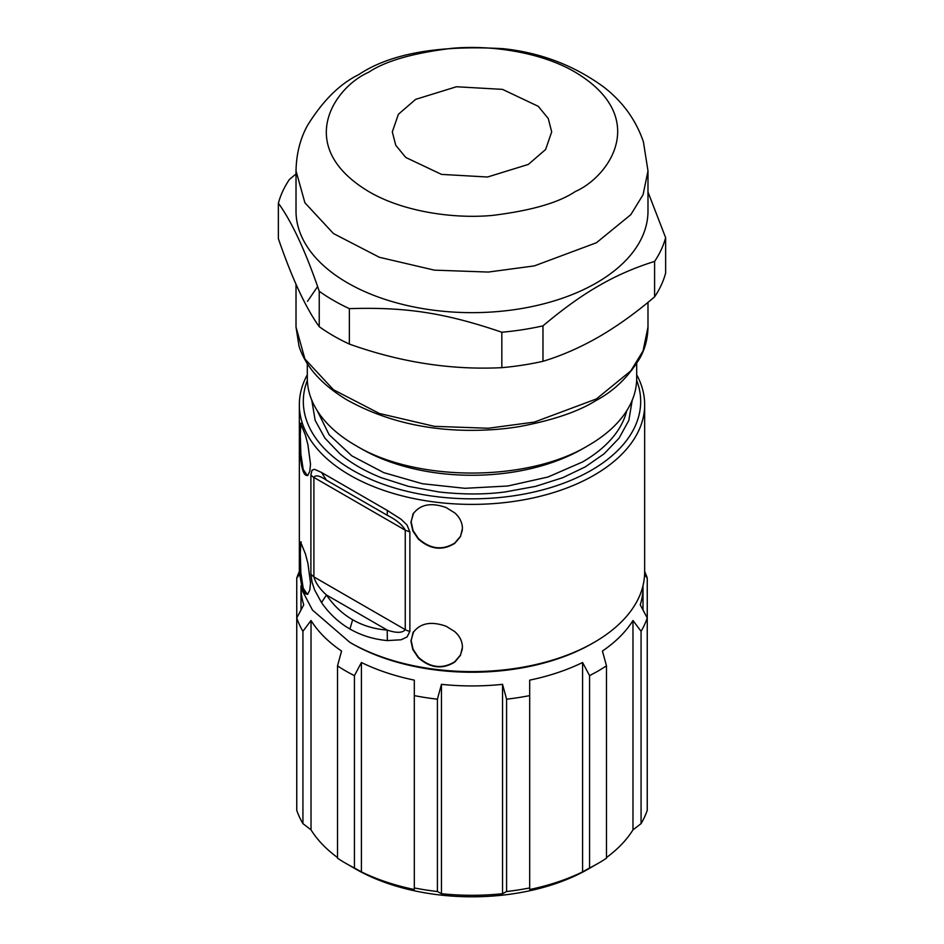<?xml version="1.0" encoding="UTF-8"?>
<svg xmlns="http://www.w3.org/2000/svg" width="944" height="944" viewBox="0 0 944 944"><rect width="100%" height="100%" fill="white"/><g stroke="black" fill="none" stroke-linecap="round" stroke-linejoin="round"><path stroke-width="1.42" d="M368.691 72.24C385.27 61.077 412.823 53.124 451.338 48.38C489.381 44.722 540.652 51.755 575.309 72.24C650.357 117.198 609.682 176.481 575.309 191.526C558.73 202.689 531.177 210.642 492.662 215.385C454.619 219.043 403.348 212.011 368.691 191.526C293.643 146.568 334.318 87.285 368.691 72.24M647.985 170.888L647.985 211.043A175.985 101.598 180 0 1 596.443 282.893A175.985 101.598 180 0 1 347.557 282.893A175.985 101.598 180 0 1 296.015 211.043L296.015 170.888L304.9 202.771L333.433 233.522L379.382 257.287L434.358 270.137L488.308 272.061L534.375 265.889L596.443 242.738L630.804 214.677L643.076 194.7L647.985 170.888L643.419 141.836C635.855 119.735 622.462 101.338 603.251 86.671C573.763 65.278 540.393 52.604 503.117 48.675C438.087 44.993 389.907 53.678 358.567 74.729C339.722 83.933 322.659 100.914 307.378 125.646C300.157 138.874 296.369 153.955 296.015 170.888M415.655 99.356L456.448 86.754L502.491 89.373L538.257 106.318L548.263 118.531L551.685 131.877L545.62 149.482L528.345 164.421L487.552 177.012L441.509 174.392L405.743 157.447L395.737 145.246L392.315 131.889L398.38 114.283L415.655 99.356M647.985 191.986L665.626 237.664A195.904 113.103 180 0 1 654.593 261.417C634.403 267.718 615.795 275.849 598.791 285.808C581.775 295.496 563.167 308.841 542.977 325.857A195.904 113.103 180 0 1 501.83 332.229C445.131 312.912 405.979 306.859 349.363 308.641A195.904 113.103 180 0 1 333.48 300.416A195.904 113.103 180 0 1 319.237 291.248L319.237 326.683C305.679 307.815 292.062 278.48 278.374 238.655L278.374 203.22A195.904 113.103 180 0 1 289.407 179.466L296.015 173.956M278.374 203.22C291.991 221.993 305.608 251.34 319.237 291.248M349.363 308.641L349.363 344.076A195.904 113.103 180 0 1 319.237 326.683M501.83 332.229L501.83 367.664C451.232 370.178 400.409 362.319 349.363 344.076M542.977 325.857L542.977 361.304A195.904 113.103 180 0 1 501.83 367.664M654.593 261.417L654.593 296.853C636.256 312.535 617.647 325.892 598.791 336.902C579.923 347.663 561.326 355.794 542.977 361.304M665.626 237.664L665.626 273.099A195.904 113.103 180 0 1 654.593 296.853M582.483 448.86A156.256 90.211 0 0 1 361.517 448.86L355.546 445.415A164.693 95.084 180 0 1 307.307 378.178L307.307 363.652M355.546 445.415C416.162 482.266 527.838 482.266 588.454 445.415A164.693 95.084 180 0 0 636.693 378.178L636.693 363.652M307.343 380.302A168.681 97.385 0 0 0 390.816 486.809A168.681 97.385 0 0 0 591.274 470.313A168.681 97.385 0 0 0 636.657 380.302M589.575 675.644L589.575 867.973A178.64 103.132 -0 0 0 598.319 863.253L588.454 868.952A164.693 95.084 180 0 1 355.546 868.952L345.681 863.253A178.64 103.132 -0 0 0 354.425 867.973L361.422 871.878A171.006 98.731 -0 0 0 414.322 889.508L414.322 887.938A178.64 103.132 -0 0 0 437.414 891.514L437.414 699.185L441.462 684.341A171.006 98.731 0 0 0 502.538 684.341L506.586 699.185L506.586 891.514A178.64 103.132 -0 0 0 529.678 887.938L529.678 680.14A171.006 98.731 0 0 0 582.578 662.511L589.575 675.644L598.319 670.936L606.485 665.886L602.437 651.041A171.006 98.731 0 0 0 632.976 620.503L641.07 631.3L641.07 823.628A178.64 103.132 -0 0 0 647.254 810.294L647.254 617.966L640.256 604.833A171.006 98.731 0 0 0 643.006 587.203A171.006 98.731 0 0 0 642.982 585.787M636.693 374.768A172.658 99.686 180 0 1 644.658 404.693A172.658 99.686 180 0 1 594.095 475.186A172.658 99.686 180 0 1 349.905 475.186A172.658 99.686 180 0 1 299.342 404.693A172.658 99.686 180 0 1 307.307 374.768M354.425 867.973L354.425 675.644A178.64 103.132 180 0 1 345.681 670.936A178.64 103.132 180 0 1 337.515 665.886L337.515 858.214A178.64 103.132 -0 0 0 345.681 863.253L355.546 868.952M302.93 823.628L302.93 631.3A178.64 103.132 180 0 1 296.746 617.966L296.746 810.294A178.64 103.132 -0 0 0 302.93 823.628L311.024 829.859A171.006 98.731 -0 0 0 337.515 857.541M641.07 823.628L632.976 829.859L632.976 620.503M606.485 857.541A171.006 98.731 -0 0 0 632.976 829.859M598.319 863.253A178.64 103.132 -0 0 0 606.485 858.214L606.485 665.886M589.575 867.973L582.578 871.878L582.578 662.511M529.678 887.938L529.678 889.508A171.006 98.731 -0 0 0 582.578 871.878M506.586 891.514L502.538 893.708L502.538 684.341M437.414 891.514L441.462 893.708A171.006 98.731 -0 0 0 502.538 893.708M299.342 404.693L299.342 571.922L302.658 591.369L312.476 610.072L349.905 642.404A172.658 99.686 180 0 0 594.095 642.404L594.095 642.404A172.658 99.686 180 0 0 644.658 571.922L644.658 404.693M349.905 629.011C338.707 622.497 329.244 613.694 321.515 602.579L314.564 589.835L312.039 582.141L310.906 574.235L313.904 576.902L405.259 629.648C402.498 633.058 396.48 633.2 387.217 630.073L387.335 640.587C373.635 639.312 361.151 635.454 349.905 629.011L352.655 619.76C342.353 613.789 333.621 605.529 326.447 594.991L321.515 602.579M321.515 472.448L326.447 480.189C319.697 475.611 315.508 474.69 313.904 477.44A13.287 7.67 180 0 1 310.906 474.773L312.016 470.195L314.541 469.321L321.515 472.448L387.335 510.456L401.094 519.271L407.017 525.006L409.873 531.92L409.873 631.383L407.053 636.952L401.141 639.772L387.335 640.587M307.933 593.953C304.086 595.463 301.514 588.442 300.204 572.902L299.602 553.172L300.57 541.974L305.455 553.998L307.921 563.415L310.505 582.896L309.797 590.071L307.65 594.307M307.933 475.257C304.086 476.767 301.514 469.746 300.204 454.206L299.602 434.476L300.57 423.278L305.455 435.302L307.921 444.718L310.505 464.2L309.797 471.375L307.65 475.611M413.507 631.866L412.799 633.094C419.797 623.134 430.924 620.857 446.182 626.273L454.701 631.56C459.74 636.055 462.324 641.259 462.442 647.171L460.436 655.36L454.737 662.086C442.323 669.709 430.145 668.222 418.227 657.649L412.811 649.566L410.923 640.893L413.637 631.666M413.507 513.17L412.799 514.397C419.797 504.438 430.924 502.161 446.182 507.577L454.701 512.863C459.74 517.359 462.324 522.563 462.442 528.475L460.436 536.664L454.737 543.39C442.323 551.013 430.145 549.526 418.227 538.953L412.811 530.87L410.923 522.197L413.637 512.97M311.024 829.859L311.024 620.503A171.006 98.731 0 0 0 341.563 651.041L337.515 665.886M302.93 631.3L311.024 620.503M301.018 585.776A171.006 98.731 0 0 0 300.994 587.203A171.006 98.731 0 0 0 303.744 604.833L296.746 617.966L296.746 578.035L299.413 574.802M296.746 578.035A178.64 103.132 180 0 1 299.342 571.545M644.658 571.545A178.64 103.132 180 0 1 647.254 578.035L647.254 770.363M644.587 574.802L647.254 578.035M647.254 617.966A178.64 103.132 180 0 1 641.07 631.3M529.678 695.61A178.64 103.132 180 0 1 506.586 699.185M441.462 893.708L441.462 684.341M437.414 699.185A178.64 103.132 180 0 1 414.322 695.61L414.322 887.938M361.422 871.878L361.422 662.511A171.006 98.731 0 0 0 414.322 680.14L414.322 695.61M354.425 675.644L361.422 662.511M350.849 642.947A170.003 98.152 0 0 0 592.207 643.489A170.003 98.152 0 0 0 592.218 643.489A170.003 98.152 0 0 0 592.254 643.466M592.207 643.489L594.095 642.404L592.218 643.489M352.655 619.76C362.98 625.695 374.497 629.141 387.217 630.073L326.447 594.991C319.733 588.914 315.544 582.885 313.904 576.902L313.904 477.44L405.259 530.186L409.873 531.92M409.873 631.383A13.287 7.67 180 0 1 405.259 629.648L405.259 530.186C402.451 524.876 396.433 519.896 387.217 515.271L326.447 480.189L387.205 515.271L387.335 510.456M300.947 542.175L300.275 553.16L300.876 572.855L303.213 588.195L307.343 594.331M300.947 423.478L300.275 434.464L300.876 454.158L303.213 469.498L307.343 475.634M413.035 632.728L411.159 640.539L413.047 649.201L418.44 657.284C430.299 667.856 442.417 669.331 454.796 661.697L460.483 654.971L462.359 648.882M413.035 514.032L411.159 521.843L413.047 530.504L418.44 538.587C430.299 549.16 442.417 550.635 454.796 543.001L460.483 536.275L462.359 530.186M307.496 301.36L317.609 286.575M596.443 398.923L534.375 422.086L488.308 428.246L434.358 426.334L379.382 413.484L333.433 389.719L304.9 358.968L296.015 327.084L299.024 346.2C305.514 366.543 321.444 384.42 346.802 399.819C382.072 419.419 421.838 429.579 466.076 430.311C485.582 430.582 503.659 429.296 520.297 426.428C553.29 420.115 578.401 411.549 595.617 400.752C614.048 391.017 628.987 376.503 640.41 357.21C645.283 348.017 647.808 337.976 647.985 327.084L643.076 350.897L630.804 370.874L596.443 398.923M626.733 410.746A156.256 90.211 180 0 1 582.483 461.982L548.051 476.991L507.813 486.007L464.837 488.308L422.416 483.741L383.771 472.649L351.864 455.869L329.114 434.7L317.267 410.746M632.22 400.185L628.834 420.399L619.052 438.193L604.03 453.863L585.304 466.867L562.789 477.676L535.637 486.349L504.828 491.989C484.838 494.609 462.949 494.609 439.172 491.989L408.363 486.349L381.211 477.676C364.939 471.186 351.192 463.256 339.97 453.863L324.948 438.193L315.166 420.399L311.78 400.185M310.906 474.773L310.906 574.235M299.72 546.116L300.393 546.092M299.602 553.172L300.263 553.16M300.204 572.902L300.876 572.855M299.72 562.6L300.393 562.577M299.72 427.42L300.393 427.396M299.602 434.476L300.263 434.464M300.204 454.206L300.876 454.158M299.72 443.904L300.393 443.881M300.994 609.977L300.994 587.203M643.006 609.977L643.006 587.203M300.57 541.986L301.242 541.939M300.57 423.29L301.242 423.242M647.985 302.363L647.985 327.084M296.015 284.333L296.015 327.084"/></g></svg>
